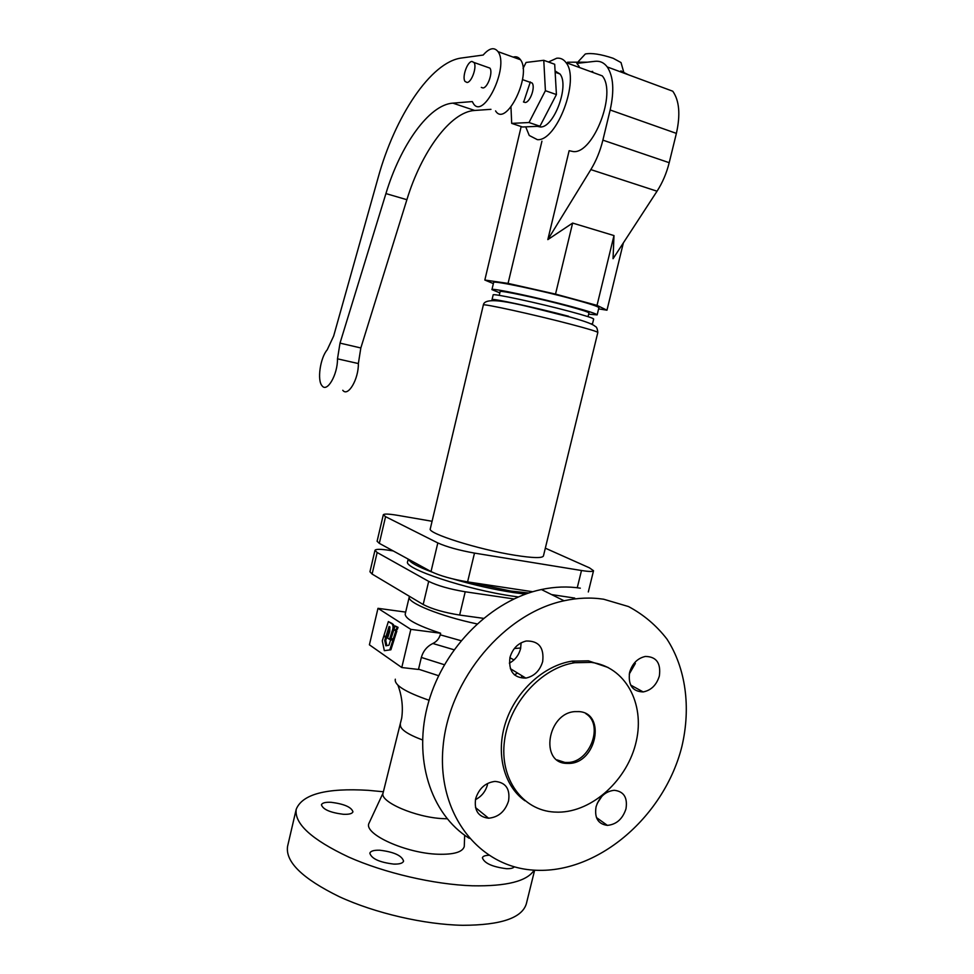 <?xml version="1.0" encoding="UTF-8"?>
<svg xmlns="http://www.w3.org/2000/svg" width="974" height="974" viewBox="0 0 974 974"><rect width="100%" height="100%" fill="white"/><g stroke="black" fill="none" stroke-linecap="round" stroke-linejoin="round"><path stroke-width="1.46" d="M392.218 624.2C393.35 625.807 393.301 628.145 392.084 631.237L389.515 639.358L387.603 638.067L389.758 631.31L389.831 626.988L389.101 626.513L385.826 636.862L383.926 635.584L388.358 621.57L392.315 623.616M388.358 621.57L391.304 623.482M385.826 636.862L386.836 636.996L389.977 627.086M389.515 639.358L390.525 639.48L393.106 631.371C394.348 628.108 394.397 625.758 393.24 624.322M397.453 629.155L398.037 627.329L395.091 625.941L390.817 639.285L394.555 638.201L396.844 631.067L395.846 630.409L397.453 629.155L396.43 629.021L397.027 627.195L398.037 627.329M397.027 627.195L395.091 625.941M390.817 639.285L394.555 638.201M393.545 638.067L395.821 630.933L396.844 631.067M395.821 630.933L394.823 630.275L395.846 630.409M394.823 630.275L396.43 629.021M383.707 636.314L382.283 640.831L384.328 650.669L390.891 649.792L394.275 639.163L390.501 640.259L388.943 645.238L385.874 645.799L384.73 640.356L385.741 640.49L386.617 637.726L383.707 636.314L386.617 637.726M384.328 650.669L390.891 649.792M389.88 649.67L393.265 639.029M386.824 645.628L385.741 640.49M384.73 640.356L385.607 637.593M509.353 663.148C515.051 660.08 518.789 655.271 520.566 648.745L521.139 642.803M475.446 799.654C481.582 796.476 485.6 791.472 487.487 784.642M597.184 803.453L601.944 796.221M629.253 674.045L635.365 663.428M469.224 838.31C430.447 814.106 412.513 757.748 428.536 702.132C444.424 646.493 492.138 599.887 541.398 589.526C554.79 586.689 567.769 586.238 580.321 588.174M534.641 870.172L526.362 903.714C522.101 917.983 500.916 925.178 462.82 925.3C424.506 924.63 375.002 913.186 339.232 896.664C302.512 878.645 285.285 861.88 287.561 846.382L287.634 846.065M534.117 870.147C527.226 881.19 506.675 886.413 472.451 885.792C434.197 884.538 384.596 873.033 348.619 857.035C311.668 839.6 294.209 823.675 296.218 809.26C302.378 794.163 326.375 787.844 368.209 790.328L383.391 791.752M447.163 818.781L442.89 818.635C415.667 817.466 379.495 801.76 383.05 793.104L383.099 792.933M464.33 844.738L464.269 846.516C462.577 852.104 453.823 854.673 437.983 854.235C406.134 853.334 364.13 834.341 368.829 823.602L369.633 821.886M518.314 596.94L512.957 596.185C467.106 589.769 403.126 568.439 407.607 561.681L407.631 561.621M525.461 594.116L513.822 592.618C494.329 589.611 474.155 585.094 453.287 579.031M514.455 674.885L517.559 673.058M536.674 870.281L534.884 870.196C479.135 867.627 436.401 813.789 443.121 746.084C449.282 678.44 504.8 613.194 564.068 600.775C577.728 597.805 590.926 597.293 603.673 599.229L628.486 606.546C643.558 614.582 656.366 625.418 666.934 639.066C685.854 668.249 691.053 707.465 681.897 746.425C664.852 815.092 599.716 872.789 536.674 870.281M524.974 800.786C503.655 785.848 495.364 752.963 505.859 721.795C516.281 690.615 544.089 665.437 571.957 661.151L588.442 660.835L608.141 667.494M591.279 662.393C625.101 666.569 645.056 703.167 636.278 741.251C627.913 779.37 592.667 812.048 558.297 812.17L554.267 812.048C522.417 810.331 499.382 778.664 504.495 740.8C509.256 702.948 541.459 667.677 574.757 662.722L591.279 662.393M579.116 711.604C606.254 713.236 596.465 763.166 569.096 763.421L566.308 763.385C539.572 762.654 547.571 713.199 574.83 711.617L579.116 711.604M585.837 713.674C604.099 724.559 590.049 762.399 567.72 762.484L564.932 762.447L557.031 759.89M521.711 675.81L521.638 676.808M405.233 614.01L405.208 614.07C405.196 618.977 416.994 625.369 440.613 633.234L440.236 634.829C439.006 638.834 436.535 641.72 432.846 643.485C427.026 646.371 423.191 651.022 421.34 657.438L418.479 669.455L401.775 667.531L410.833 629.362L377.985 608.324L369.402 644.812L401.775 667.531M514.296 866.799C513.225 868.187 510.583 868.808 506.37 868.686C492.308 866.86 484.309 863.232 482.386 857.79C482.861 856.256 484.955 855.428 488.68 855.282M379.763 850.217C393.922 851.946 401.86 855.574 403.577 861.101C402.859 863.232 399.608 864.23 393.825 864.096C379.519 862.355 371.52 858.727 369.828 853.2C370.595 851.033 373.906 850.034 379.763 850.217M331.209 802.308C344.163 803.976 351.407 807.129 352.953 811.78C352.271 813.692 349.069 814.532 343.347 814.288C330.271 812.62 322.966 809.467 321.444 804.816C322.175 802.868 325.426 802.028 331.209 802.308M629.618 672.328C632.333 663.489 637.58 658.193 645.348 656.452C656.403 656.598 661.066 663.111 659.349 676.017C656.537 685.051 651.143 690.359 643.157 691.93C632.443 691.552 627.938 685.014 629.618 672.328M596.051 806.837C599.302 796.878 605.365 791.363 614.204 790.291C623.81 791.351 627.743 797.536 625.978 808.858C622.63 819 616.42 824.503 607.374 825.38C598.109 824.114 594.335 817.941 596.051 806.837M508.562 800.932C505.116 811.5 498.457 817.259 488.583 818.221C478.295 816.942 473.973 810.441 475.653 798.717C478.977 788.404 485.429 782.633 495.011 781.404C505.762 782.402 510.279 788.916 508.562 800.932M542.676 661.553C539.9 670.745 534.276 676.26 525.826 678.111C513.688 678.038 508.391 671.171 509.95 657.499C512.628 648.562 518.046 643.071 526.203 641.014C538.78 640.746 544.271 647.6 542.676 661.553M393.24 550.943L389.6 550.371C380.603 549.007 375.733 548.995 374.966 550.347L377.157 552.502L428.682 581.368C437.509 585.703 449.684 589.16 465.219 591.778L513.87 598.937M400.277 692.538L400.058 691.71M431.981 572.055C417.773 566.71 409.957 562.461 408.544 559.283M528.687 592.996L510.753 591.035L466.753 581.758M483.396 618.332L459.643 615.057C444.095 612.561 431.945 609.042 423.179 604.513L372.105 574.063L369.95 571.762L374.966 550.347M410.833 629.362L440.613 633.234M377.985 608.324L405.683 612.098M532.705 591.742L467.593 581.892C452.058 579.238 439.858 575.792 431.019 571.555L379.312 543.346L377.096 541.264L383.306 514.783L385.57 516.67L437.813 542.932C446.737 546.913 458.961 550.298 474.496 553.098L581.49 570.508C589.014 571.689 593.032 571.762 593.531 570.74L589.501 567.866L545.318 548.167M574.709 598.085L551.613 594.59M432.079 521.273L397.83 515.368C388.845 513.87 384.012 513.675 383.306 514.783M430.289 528.809C427.05 533.265 478.295 549.494 514.796 555.241C532.766 558.078 542.311 558.321 543.431 555.971L597.829 332.463C597.476 331.647 588.43 328.908 570.679 324.232C534.604 314.724 481.582 303.097 483.348 304.984L430.289 528.809M493.526 300.491L492.04 299.627C490.579 297.8 537.039 307.857 568.633 316.282M492.04 299.627L493.161 294.915C491.724 292.979 538.22 302.951 569.802 311.437C585.423 315.637 593.373 318.169 593.665 319.046L592.521 323.745L590.841 323.843M499.236 295.353L500.125 291.628C498.932 289.814 539.949 298.531 567.818 306.092C581.648 309.842 588.698 312.13 588.953 312.958L588.053 316.672M499.832 292.857L491.943 289.631C490.446 287.476 539.182 297.837 572.249 306.798C588.564 311.23 596.867 313.92 597.147 314.894L588.649 314.176M491.943 289.631L493.635 282.472C492.199 280.122 540.984 290.337 574.027 299.42C590.341 303.9 598.633 306.676 598.888 307.735L597.147 314.894M598.608 308.88L606.972 310.195L597.025 305.386L555.521 294.099L508.063 283.397L484.833 280.037L493.368 283.592M525.704 126.851L529.259 135.483L537.368 139.659C556.811 141.534 580.273 79.478 566.016 62.592C563.581 59.256 560.488 57.795 556.726 58.221L548.447 62.007M547.826 239.616L590.841 169.61L657.036 191.208L613.048 258.707L613.985 235.574L572.627 223.07L547.826 239.616L569.133 150.702L573.43 151.603C593.434 153.722 617.017 92.761 602.249 75.862L566.016 62.592M537.295 126.34L540.375 126.973C553.853 127.959 569.717 85.469 559.953 73.975L555.083 70.968M510.973 107.03L511.691 123.381L522.49 126.997L539.961 126.218L556.422 94.563L554.693 64.272L543.772 60.303L526.082 62.446L523.075 68.436M523.659 102.087L530.331 81.938M511.691 123.381L529.004 122.529L545.403 90.692L556.422 94.563M529.004 122.529L539.961 126.218M545.403 90.692L543.772 60.303M523.428 101.905L525.108 102.477C529.978 102.635 535.603 87.136 532.133 83.021L529.418 82.06M342.775 390.27C347.949 397.343 358.688 379.203 358.359 363.558L360.83 347.962L406.889 199.707C421.401 151.981 450.39 111.766 474.703 110.452L490.957 109.332M495.559 110.89C505.871 128.203 532.267 74.986 520.481 59.743C518.606 57.101 516.171 56.224 513.164 57.101M327.191 349.836L333.644 336.079L378.107 177.743C394.799 116.783 430.752 61.873 461.518 58.002L483.177 55.043C489.301 47.994 494.244 46.862 498.006 51.634C509.499 66.865 483.299 120.727 473.279 103.378L472.293 101.576L452.849 103.134C429.01 104.693 400.399 145.43 385.923 193.583L340.011 343.128L337.491 358.834C337.734 374.576 327.118 392.912 322.102 385.826C316.964 380.578 320.19 357.908 327.191 349.836M481.314 87.392L482.921 87.952C487.633 88.025 493.209 72.21 489.898 68.107L487.292 67.182M471.94 61.447C467.24 61.606 461.822 77.396 465.048 81.451L467.021 82.473C471.659 82.51 477.223 66.585 473.985 62.482L471.94 61.447M623.372 242.867L606.972 310.195M613.985 235.574L597.025 305.386M521.175 126.559L484.833 280.037M541.934 141.169L508.063 283.397M572.627 223.07L555.521 294.099M579.165 66.439L576.839 63.383L595.09 61.313C599.984 60.802 604.038 62.677 607.252 66.938C613.45 76.374 614.424 90.716 610.162 109.989L676.382 133.389C680.57 114.664 679.353 100.602 672.766 91.215L607.252 66.938M584.205 55.189L585.325 53.984C591.608 52.766 600.897 54.203 613.157 58.282L621.022 62.555L621.449 64.089M657.036 191.208C662.515 182.71 666.569 173.202 669.199 162.695L676.382 133.389M592.679 71.394L590.889 71.711M590.841 169.61C596.21 160.783 600.215 150.958 602.882 140.146L610.162 109.989M429.084 700.269C405.294 692.027 394.044 685.014 395.322 679.207M392.084 631.237L393.106 631.371M476.968 623.896C440.589 616.298 406.755 602.553 409.263 596.977L409.518 596.368M520.737 648.002L514.357 648.514M461.019 640.685L440.236 634.829M454.018 649.768L432.846 643.485M438.617 675.712L418.54 669.187M444.387 664.731L421.34 657.438M428.682 581.368L423.179 604.513M465.219 591.778L459.643 615.057M377.157 552.502L372.105 574.063M577.253 587.748L581.49 570.508M467.593 581.892L474.496 553.098M431.019 571.555L437.813 542.932M379.312 543.346L385.57 516.67M474.703 110.452L452.849 103.134M406.889 199.707L385.923 193.583M360.83 347.962L340.011 343.128M358.359 363.558L337.491 358.834M620.925 70.907L622.63 71.808M602.882 140.146L669.199 162.695M422.497 739.948C407.461 734.286 400.095 729.234 400.387 724.79L400.411 724.656M464.671 835.242L464.269 846.516M409.409 596.295L405.208 614.07M541.398 589.526L564.068 600.775M567.72 762.484L569.096 763.421M475.507 807.58L488.583 818.221M510.352 668.663L525.826 678.111M593.531 570.74L588.308 591.961M483.348 304.984C485.149 293.162 533.886 308.575 569.9 317.025C588.393 322.175 593.677 324.805 595.272 326.46C596.538 326.692 597.391 328.688 597.829 332.463M555.143 72.246L559.953 73.975M498.006 51.634L520.481 59.743M567.586 62.202L587.517 62.178M585.325 53.984L578.386 61.484M596.417 817.527L607.374 825.38M397.964 685.282C401.97 696.179 403.212 707.1 401.714 718.021L383.05 793.104M287.561 846.382L296.218 809.26M522.514 79.625L532.133 83.021M473.985 62.482L489.898 68.107M407.607 561.681L408.216 559.113M383.062 793.043L368.829 823.602M621.022 62.555L623.786 72.356M571.957 661.151L574.757 662.722M509.901 657.706L513.968 659.934M630.628 685.039L643.157 691.93M620.815 71.005L628.34 74.754"/></g></svg>
